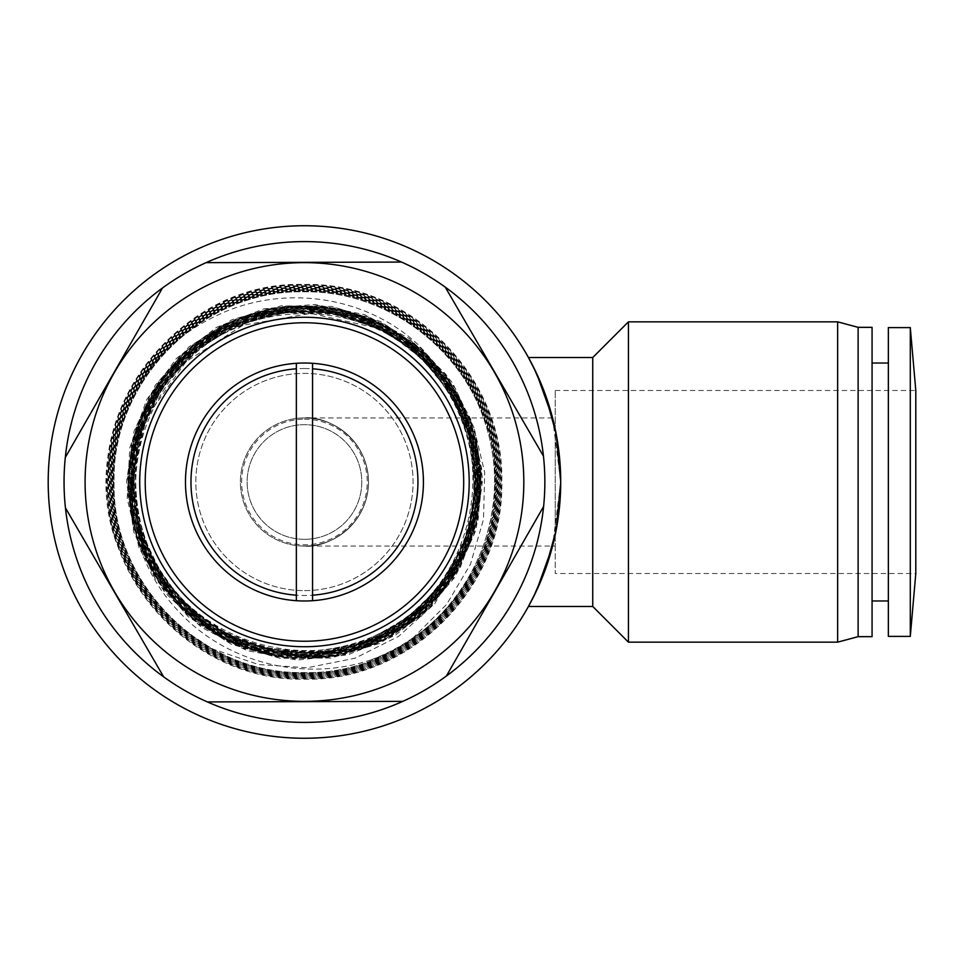 <?xml version="1.0" encoding="UTF-8"?>
<svg xmlns="http://www.w3.org/2000/svg" width="964" height="964" viewBox="0 0 964 964"><rect width="100%" height="100%" fill="white"/><g stroke="black" fill="none" stroke-linecap="round" stroke-linejoin="round"><path stroke-width="0.72" stroke-dasharray="4.82 3.62" d="M304.455 368.513A113.487 113.487 0 0 1 417.942 482A113.487 113.487 0 0 1 304.455 595.487A113.487 113.487 0 0 1 190.968 482A113.487 113.487 0 0 1 304.455 368.513M304.455 600.97A118.97 118.97 0 0 0 423.425 482A118.97 118.97 0 0 0 304.455 363.03A118.97 118.97 0 0 0 185.474 482A118.97 118.97 0 0 0 304.455 600.97M304.455 322.759A159.241 159.241 0 0 1 463.696 482A159.241 159.241 0 0 1 304.455 641.241A159.241 159.241 0 0 1 145.215 482A159.241 159.241 0 0 1 304.455 322.759M304.455 646.736A164.736 164.736 0 0 0 469.191 482A164.736 164.736 0 0 0 304.455 317.264A164.736 164.736 0 0 0 139.72 482A164.736 164.736 0 0 0 304.455 646.736M304.455 539.322A57.322 57.322 0 0 0 361.777 482A57.322 57.322 0 0 0 304.455 424.678A57.322 57.322 0 0 0 247.133 482A57.322 57.322 0 0 0 304.455 539.322A57.322 57.322 0 0 0 361.777 482A57.322 57.322 0 0 0 304.455 424.678A57.322 57.322 0 0 0 247.133 482A57.322 57.322 0 0 0 304.455 539.322M304.455 419.183A62.817 62.817 0 0 1 367.26 482A62.817 62.817 0 0 1 304.455 544.817A62.817 62.817 0 0 1 241.639 482A62.817 62.817 0 0 1 304.455 419.183M304.455 590.619A108.619 108.619 0 0 0 413.062 482A108.619 108.619 0 0 0 304.455 373.381A108.619 108.619 0 0 0 195.837 482A108.619 108.619 0 0 0 304.455 590.619A108.619 108.619 0 0 0 413.062 482A108.619 108.619 0 0 0 304.455 373.381A108.619 108.619 0 0 0 195.837 482A108.619 108.619 0 0 0 304.455 590.619M304.455 284.513C409.977 281.874 504.425 376.466 501.774 481.843C504.461 587.293 410.025 681.885 304.455 679.15C199.391 681.849 104.727 587.51 107.462 482.06C104.739 376.803 199.307 282.392 304.455 285.175C409.628 282.585 503.786 376.743 501.111 481.952C503.835 586.907 409.483 681.307 304.455 678.487C199.512 681.15 105.474 586.992 108.125 482.181C105.438 377.213 199.415 283.139 304.455 285.838C409.049 283.139 503.16 377.165 500.449 481.807C503.196 586.654 409.146 680.572 304.455 677.825C199.849 680.415 106.112 586.739 108.787 482.036C106.052 377.623 200.006 283.681 304.455 286.501C408.929 283.886 502.413 377.527 499.786 481.855C502.449 586.233 408.953 679.873 304.455 677.162C200.392 679.873 106.763 586.293 109.45 482.217C106.727 377.876 200.235 284.464 304.455 287.164C408.471 284.585 501.798 377.78 499.123 481.952C501.846 585.847 408.35 679.319 304.455 676.499C200.5 679.09 107.498 585.967 110.113 482.108C107.462 378.322 200.5 285.115 304.455 287.826C408.001 285.139 501.135 378.237 498.46 481.771C501.159 585.582 408.194 678.511 304.455 675.836C201.018 678.439 108.101 585.678 110.776 482.072C108.052 378.659 201.078 285.706 304.455 288.489C407.88 285.934 500.412 378.539 497.798 481.916C500.449 585.136 407.808 677.909 304.455 675.174C201.38 677.837 108.799 585.22 111.438 482.217C108.775 378.96 201.211 286.501 304.455 289.152C407.314 286.525 499.81 378.888 497.135 481.867C499.846 584.847 407.326 677.246 304.455 674.511C201.572 677.053 109.486 584.955 112.101 482.048C109.438 379.394 201.717 287.055 304.455 289.815C407.085 287.212 499.075 379.31 496.472 481.819C499.111 584.485 407.182 676.499 304.455 673.848C202.151 676.499 110.113 584.546 112.764 482.181C110.077 379.659 202.066 287.79 304.455 290.477C406.76 287.947 498.424 379.563 495.809 481.964C498.484 584.076 406.603 675.945 304.455 673.185C202.283 675.752 110.86 584.172 113.427 482.145C110.812 380.069 202.247 288.489 304.455 291.14C406.181 288.489 497.737 379.961 495.147 481.699C498.039 583.618 406.133 675.318 304.455 672.535C202.621 675.053 111.523 583.847 114.089 482.108C111.487 380.443 202.633 289.14 304.455 291.803C385.178 290.562 462.491 347.221 485.627 424.558C511.101 501.473 480.711 591.8 413.423 637.566L446.645 604.392L470.504 564.157L483.506 519.331L484.699 472.529L473.782 426.98L451.405 385.913L419.027 352.27L378.491 328.387L310.842 313.36L242.94 325.254L186.1 361.608L146.95 416.653C115.897 480.313 130.056 561 178.702 611.477C226.492 663.328 304.672 682.331 371.297 659.774C455.839 629.745 509.028 535.333 491.423 447.766C477.12 359.741 393.649 290.092 304.455 291.779C202.681 289.14 111.402 380.346 114.065 482.229C111.438 583.822 202.862 675.198 304.455 672.559C406.688 675.198 497.858 583.497 495.171 481.807C497.689 379.816 406.398 288.61 304.455 291.116C202.44 288.405 110.715 380.021 113.403 482.145C110.752 584.232 202.476 675.824 304.455 673.221C406.832 675.848 498.472 584.16 495.833 481.795C498.448 379.647 406.675 287.826 304.455 290.453C201.994 287.73 110.101 379.744 112.74 482.072C110.149 584.606 201.898 676.403 304.455 673.884C406.965 676.632 499.195 584.473 496.496 481.904C499.159 379.201 407.001 287.2 304.455 289.79C201.572 287.139 109.414 379.286 112.077 482.229C109.438 584.883 201.765 677.198 304.455 674.547C407.519 677.246 499.798 584.799 497.159 481.904C499.762 378.9 407.543 286.573 304.455 289.128C201.428 286.344 108.703 379.009 111.414 482.06C108.751 585.341 201.331 677.776 304.455 675.21C407.82 677.873 500.521 585.256 497.822 481.771C500.497 378.587 407.639 285.778 304.455 288.465C200.825 285.766 108.113 378.647 110.752 482.133C108.149 585.618 200.837 678.451 304.455 675.872C408.013 678.668 501.208 585.51 498.484 481.964C501.159 378.129 408.158 285.236 304.455 287.802C200.596 285.103 107.378 378.201 110.089 482.205C107.402 585.955 200.729 679.222 304.455 676.523C408.628 679.222 501.81 585.895 499.147 481.843C501.774 377.864 408.567 284.525 304.455 287.139C200.343 284.332 106.703 377.972 109.426 482.036C106.763 586.401 200.175 679.765 304.455 677.186C408.796 679.933 502.557 586.305 499.81 481.819C502.521 377.49 408.712 283.79 304.455 286.477C199.765 283.778 106.076 377.551 108.763 482.181C106.112 586.654 199.861 680.512 304.455 677.849C409.158 680.656 503.184 586.558 500.473 481.952C503.136 377.081 409.29 283.235 304.455 285.814C199.62 283.03 105.341 377.189 108.101 482.133C105.377 587.064 199.632 681.187 304.455 678.511C409.664 681.223 503.847 587.004 501.135 481.783C503.823 376.816 409.495 282.452 304.455 285.151C199.162 282.452 104.763 376.695 107.438 482.157C104.799 587.558 199.199 681.777 304.455 679.174C409.905 681.922 504.558 587.377 501.798 481.795C504.521 376.454 409.76 281.753 304.455 284.488C194.559 281.524 97.786 383.696 107.112 493.628C105.076 420.244 148.275 348.161 214.514 316.65C279.982 283.741 364.404 294.454 418.484 344.967L461.455 401.205L480.12 469.131L470.866 540.828L434.897 603.5L398.578 636.385L355.029 658.207L307.167 667.775L258.424 664.521L212.188 648.82L171.544 621.949L138.924 585.751L116.234 542.407C72.204 420.69 175.785 279.656 304.455 284.513M371.297 659.774A189.932 189.932 0 0 0 413.423 637.566M304.455 241.603A240.398 240.398 0 0 1 544.853 482A240.398 240.398 0 0 1 304.455 722.398A240.398 240.398 0 0 1 64.046 482A240.398 240.398 0 0 1 304.455 241.603M304.455 738.255A256.255 256.255 0 0 0 560.711 482A256.255 256.255 0 0 0 304.455 225.745A256.255 256.255 0 0 0 48.2 482A256.255 256.255 0 0 0 304.455 738.255M445.26 287.152A240.398 240.398 0 0 0 401.542 262.075L206.103 262.642A240.398 240.398 0 0 0 162.53 287.959L65.299 457.49A240.398 240.398 0 0 0 65.444 507.883L163.651 676.849A240.398 240.398 0 0 0 207.368 701.925L402.795 701.358A240.398 240.398 0 0 0 446.368 676.041L543.6 506.51A240.398 240.398 0 0 0 543.455 456.117L445.26 287.152M872.071 363.03L872.071 600.97L872.071 363.03M888.35 363.03L888.35 600.97L888.35 363.03M560.711 482.687L560.711 481.566M555.216 390.48L915.8 390.48L915.8 573.52L555.216 573.52L555.216 390.48L555.216 546.058L304.455 546.058A64.058 64.058 0 0 1 240.385 482A64.058 64.058 0 0 1 304.455 417.942A64.058 64.058 0 0 1 368.513 482A64.058 64.058 0 0 1 304.455 546.058A64.058 64.058 0 0 1 240.385 482A64.058 64.058 0 0 1 304.455 417.942C323.193 415.363 367.646 434.583 368.513 482C367.646 529.417 323.193 548.637 304.455 546.058C323.193 548.637 367.646 529.417 368.513 482C367.646 434.583 323.193 415.363 304.455 417.942A64.058 64.058 0 0 1 368.513 482A64.058 64.058 0 0 1 304.455 546.058M555.216 417.942L555.216 534.767L555.216 417.942L552.565 417.942L560.711 481.855L552.565 546.058M552.565 417.942L304.455 417.942M555.216 546.058L555.216 573.52M592.74 606.464L592.74 357.536M910.293 636.397L910.293 327.603M888.35 636.397L888.35 327.603M872.071 636.662L872.071 327.338M858.129 636.662L858.129 327.338M837.644 642.157L837.644 321.843M628.432 642.157L628.432 321.843M107.112 493.628A197.68 197.68 0 0 0 116.234 542.407M296.358 363.295L296.358 600.705M312.553 368.802L312.553 600.705M146.95 416.653L134.864 463.949L136.671 512.74L152.216 559.024L180.256 599.006L218.479 629.432L263.75 647.772L312.384 652.544L360.379 643.337L403.808 620.912L439.114 587.1L463.407 544.66L474.674 497.063L471.999 448.224L455.586 402.133L426.799 362.572L387.962 332.773L342.28 315.204L293.478 311.288L245.555 321.361L202.44 344.606L167.676 379.105L144.106 422.063L133.671 469.938L137.213 518.813L154.469 564.699L184.016 603.826L223.443 632.974L269.522 649.772L318.482 652.821L366.308 641.879L409.085 617.828L443.307 582.642L466.154 539.201L475.758 491.05L471.336 442.139L453.237 396.481L422.943 357.825L382.925 329.314L336.46 313.312L287.356 311.119L239.638 322.94L197.222 347.787L163.567 383.648L141.455 427.582L132.683 475.987L137.985 524.898L156.927 570.314L187.968 608.513L228.564 636.361L275.391 651.568L324.615 652.881L372.212 640.192L414.267 614.538L447.344 578.014L468.709 533.622L476.638 484.976L470.456 436.065L450.67 390.902L418.894 353.186L377.731 326.025L330.556 311.625L281.211 311.179L233.758 324.735L192.089 351.173L159.602 388.347L138.985 433.21L131.911 482.084L138.973 530.971L159.59 575.857L192.101 613.08L233.818 639.566L281.343 653.146L330.773 652.712L378.069 638.289L419.34 611.056L451.224 573.243L471.083 527.935L477.301 478.843L469.36 430.004L447.899 385.395L414.677 348.691L372.405 322.904L324.567 310.143L275.053 311.456L227.926 326.748L187.064 354.764L155.794 393.216L136.707 438.945L131.357 488.23L140.178 537.02L162.47 581.328L196.403 617.502L239.205 642.578L287.368 654.52L336.942 652.327L383.877 636.168L424.317 607.38L454.948 568.302L473.264 522.139L477.746 472.673L468.034 423.955L444.922 379.973L410.278 344.341L366.959 319.976L318.506 308.878L268.872 311.962L222.154 328.977L182.148 358.536L152.155 398.228L134.635 444.79L131.02 494.424L141.612 543.057L165.555 586.702L200.886 621.78L244.723 645.422L293.454 655.677L343.112 651.712L389.625 633.83L429.173 603.512L458.515 563.217L475.24 516.258L477.975 466.468L466.492 417.942L441.729 374.647L405.711 340.135L361.38 317.228L312.372 307.817L262.702 312.673L216.43 331.411L177.352 362.5L148.685 403.386L132.767 450.73L130.911 500.641L143.275 549.058L168.845 591.98L205.537 625.925L250.351 648.073L299.611 656.629L349.293 650.881L395.312 631.287L433.896 599.451L461.889 557.987L476.999 510.281L477.963 460.238L464.72 411.965L438.343 369.405L400.976 336.062L355.692 314.674L306.19 306.974L256.532 313.625L210.779 334.074L172.689 366.645L145.383 408.688L131.104 456.743L131.02 506.883L145.154 555.011L172.339 597.174L210.357 629.902L256.099 650.531L305.817 657.364L355.451 649.82L400.916 628.516L438.5 595.21L465.106 552.613L478.554 504.22L477.746 453.984L462.732 406.025L434.752 364.284L396.084 332.158L349.896 312.312L299.961 306.359L250.387 314.794L205.212 336.942L168.17 370.983L142.274 414.122L129.658 462.841L131.357 513.149L147.239 560.915L176.014 602.247L215.321 633.734L261.955 652.797L312.071 657.858L361.596 648.531L406.447 625.54L442.946 590.787L468.118 547.106L479.891 498.087L477.301 447.718L460.527 400.144L430.968 359.259L391.035 328.423L343.991 310.155L293.695 305.974L244.254 316.204L199.729 340.027L163.784 375.49L139.334 419.689L128.417 469.01L131.923 519.415L149.565 566.772L179.894 607.2L220.455 637.385L267.908 654.845L318.361 658.147L367.706 647.013L411.881 622.358L447.26 586.196L470.962 541.491L481.024 491.881L476.626 441.452L458.105 394.324L426.992 354.366L385.829 324.856L337.99 308.215L287.38 305.805L238.156 317.831L194.342 343.305L159.542 380.165L136.599 425.377L127.405 475.24L132.707 525.681L152.095 572.556L183.967 612.032L225.733 640.855L273.945 656.689L324.687 658.195L373.779 645.278L417.219 618.972L451.429 581.437L473.601 535.743L481.928 485.615L475.71 435.186L455.466 388.576L422.834 349.607L380.491 321.47L331.905 306.468L281.054 305.853L232.095 319.674L189.052 346.799L155.457 385.01L134.056 431.173L126.609 481.53L133.731 531.935L154.843 578.267L188.233 616.731L231.143 644.157L280.078 658.316L331.026 658.026L379.816 643.325L422.449 615.381L455.43 576.508L476.047 529.875L482.615 479.301L474.577 428.944L452.598 382.901L418.484 344.967M378.491 328.387L331.941 313.686L283.139 312.758L236.06 325.699L194.559 351.462L162.06 387.926L141.214 432.101L133.731 480.385L140.238 528.826L160.205 573.447L191.993 610.586L233.023 637.204L279.909 651.11L328.82 651.158L375.755 637.361L416.87 610.814L448.778 573.713L468.878 529.079L475.517 480.578L468.13 432.161L447.332 387.829L414.821 351.185L373.249 325.254L326.037 312.155L277.03 312.963L230.263 327.627L189.547 354.945L158.241 392.685L138.9 437.752L133.116 486.471L141.371 534.839L162.988 578.882L196.21 615.008L238.313 640.253L285.85 652.532L334.93 650.845L381.527 635.324L421.822 607.236L452.526 568.868L471.095 523.38L476.023 474.469L466.889 426.172L444.44 382.431L410.519 346.823L367.887 322.289L320.048 310.83L270.92 313.396L224.516 329.772L184.642 358.632L154.577 397.602L136.78 443.512L132.719 492.592L142.72 540.816L165.989 584.244L200.608 619.298L243.747 643.121L291.875 653.749L341.051 650.314L387.239 633.083L426.666 603.464L456.093 563.88L473.107 517.572L476.3 468.335L465.419 420.196L441.343 377.117L406.049 342.606L362.404 319.506L313.999 309.721L264.799 314.035L218.828 332.122L179.858 362.5L151.083 402.675L134.864 449.369L132.538 498.75L144.299 546.769L169.182 589.51L205.163 623.443L249.29 645.808L297.948 654.761L347.161 649.555L392.89 630.613L431.39 599.5L459.503 558.734L474.915 511.679L476.373 462.166L463.744 414.267L438.054 371.899L401.41 338.533L356.801 316.915L307.89 308.817L258.689 314.915L213.213 334.689L175.195 366.561L147.769 407.893L133.165 455.309L132.586 504.931L146.094 552.685L172.58 594.68L209.887 627.444L254.942 648.302L304.082 655.544L353.27 648.567L398.469 627.938L435.993 595.342L462.732 553.457L476.529 505.69L476.216 455.972L461.84 408.375L434.559 366.778L396.602 334.616L351.089 314.517L301.732 308.143L252.58 316.011L207.67 337.472L170.676 370.791L144.624 413.231L131.658 461.322L132.851 511.125L148.095 558.566L176.171 599.741L214.767 631.275L260.714 650.604L310.275 656.11L359.367 647.362L403.976 625.058L440.452 591.028L465.793 548.046L477.927 499.641L475.842 449.766L459.72 402.518L430.872 361.777L391.649 330.869L345.269 312.324L295.526 307.685L246.507 317.325L202.211 340.461L166.278 375.201L141.66 418.713L130.369 467.42L133.333 517.331L150.324 564.374L179.955 604.681L219.792 634.951L266.582 652.7L316.493 656.46L365.428 645.928L409.387 621.973L444.766 586.522L468.661 542.503L479.108 493.508L475.24 443.561L457.382 396.734L426.98 356.885L386.54 327.278L339.352 310.336L289.284 307.444L240.446 318.867L196.837 343.654L162.036 379.792L138.876 424.305L129.297 473.577L134.056 523.548L152.782 570.134L183.931 609.513L224.974 638.457L272.547 654.592L322.747 656.58L371.465 644.277L414.713 618.671L448.947 581.858L471.336 536.852L480.072 487.326L474.409 437.355L454.827 391.023L422.907 352.125L381.286 323.856L333.339 308.54L283.018 307.432L234.433 320.626L191.571 347.052L157.939 384.54L136.298 430.028L128.441 479.795L134.996 529.754L155.433 575.809L188.101 614.201L230.3 641.783L278.596 656.267L329.025 656.484L377.466 642.41L419.93 615.177L452.959 577.026L473.818 531.068L480.807 481.084L473.36 431.149L452.056 385.371L418.653 347.498L375.888 320.626L327.254 306.962L276.728 307.649L228.456 322.615L186.401 350.643L154.011 389.456L133.924 435.861L127.802 486.061L136.165 535.936L158.313 581.425L192.439 618.768L235.758 644.928L284.729 657.749L335.327 656.159L383.407 640.313L425.04 611.477L456.803 572.026L476.096 525.187L481.337 474.794L472.071 424.979L449.079 379.804L414.231 343.003L370.369 317.566L321.084 305.6L270.426 308.082L222.539 324.82L181.353 354.439L150.239 394.529L131.743 441.789L127.393 492.363L137.551 542.105L161.398 586.943L196.957 623.19L241.349 647.892L290.923 658.99L341.63 655.604L389.299 637.987L430.028 607.585L460.491 566.88L478.18 519.21L481.626 468.468L470.565 418.822L445.898 374.333L409.616 338.653L364.705 314.71L314.854 304.455L264.124 308.757L216.683 327.254L176.424 358.427L146.636 399.747L129.766 447.814L127.212 498.701L139.178 548.239L164.687 592.366L201.657 627.468L247.073 650.652L297.189 660.027L347.932 654.821L395.12 635.457L434.897 603.5M242.94 325.254C154.264 356.439 108.751 472.481 152.517 554.999C189.402 640.747 308.48 677.921 388.335 628.408C477.24 582.075 501.425 448.489 434.909 374.695C375.43 295.117 239.699 292.911 176.906 370.971C112.414 439.921 125.79 564.494 203.067 617.55C275.837 676.764 398.976 654.58 447.127 573.423C506.739 488.483 461.238 353.812 363.392 322.94C269.089 282.488 146.757 354.824 136.334 458.021C119.608 551.348 198.777 648.965 292.948 651.604C386.528 661.894 478.349 575.894 474.625 481.205C478.18 380.178 372.996 292.514 275.174 314.18C175.773 326.796 106.353 444.778 143.624 538.695C172.038 629.564 287.995 679.777 372.972 638.349C461.093 603.958 502.883 484.88 455.611 402.289C414.159 316.373 291.875 283.537 213.683 337.014C131.345 383.997 107.329 508.124 166.254 583.112C219.913 662.22 345.931 676.909 415.617 612.465C490.387 553.854 496.05 427.281 426.666 361.572C356.126 283.693 212.96 298.491 160.566 388.203C99.533 472.264 143.564 609.26 243.145 642.651C331.544 680.054 445.681 623.72 469.36 531.333C500.461 441.223 436.089 331.303 341.75 313.782C242.783 287.658 132.683 371.899 132.189 473.348C122.392 574.315 223.359 669.281 324.446 653.508C420.521 645.784 496.05 542.527 474.18 449.344C459.936 354.619 351.715 286.718 259.569 314.903C156.18 338.075 97.979 471.01 150.625 561.578C194.029 656.93 336.099 686.404 414.906 615.659C491.664 556.698 499.003 428.582 429.715 361.862C366.139 289.778 237.698 291.586 175.436 365.645C103.305 439.464 122.476 577.942 211.212 628.817C294.924 687.609 428.426 646.254 464.841 549.733C505.835 461.611 452.803 344.015 360.187 316.879C270.028 282.271 156.638 343.449 135.575 438.295C107.811 531.634 177.557 640.457 273.33 653.821C367.778 674.945 471.203 597.74 478.252 500.641C492.122 404.061 407.085 306.383 310.191 307.13C213.49 299.985 122.235 391.637 129.453 488.917C129.176 596.174 247.399 683.392 348.594 651.676C452.441 630.167 513.342 496.496 461.117 402.88C423.353 322.362 316.421 283.115 235.939 320.229C153.24 352.125 106.908 456.129 138.226 539.346C163.88 620.599 257.376 673.92 340.015 654.351C423.738 639.602 488.459 553.914 480.12 469.131"/><path stroke-width="1.45" d="M304.455 641.241A159.241 159.241 0 0 0 463.696 482A159.241 159.241 0 0 0 304.455 322.759A159.241 159.241 0 0 0 145.215 482A159.241 159.241 0 0 0 304.455 641.241M304.455 317.264A164.736 164.736 0 0 1 469.191 482A164.736 164.736 0 0 1 304.455 646.736A164.736 164.736 0 0 1 139.72 482A164.736 164.736 0 0 1 304.455 317.264M312.553 595.198A113.487 113.487 0 0 0 417.942 482A113.487 113.487 0 0 0 312.553 368.802L312.553 363.295A118.97 118.97 0 0 0 296.358 363.295L296.358 600.705A118.97 118.97 0 0 0 312.553 600.705L312.553 363.295A118.97 118.97 0 0 1 423.425 482A118.97 118.97 0 0 1 312.553 600.705M304.455 701.358A219.358 219.358 0 0 0 523.813 482A219.358 219.358 0 0 0 304.455 262.642A219.358 219.358 0 0 0 85.085 482A219.358 219.358 0 0 0 304.455 701.358M402.795 701.358L207.368 701.925A240.398 240.398 0 0 0 543.6 506.51L446.368 676.041M401.542 262.075A240.398 240.398 0 0 0 206.103 262.642L401.542 262.075A240.398 240.398 0 0 1 445.26 287.152L543.455 456.117A240.398 240.398 0 0 1 543.6 506.51M304.455 225.745A256.255 256.255 0 0 1 560.711 482A256.255 256.255 0 0 1 304.455 738.255A256.255 256.255 0 0 1 48.2 482A256.255 256.255 0 0 1 304.455 225.745M543.455 456.117A240.398 240.398 0 0 0 445.26 287.152M592.74 357.536L592.74 606.464L628.432 642.157L628.432 321.843L592.74 357.536L528.453 357.536L536.815 373.972L552.565 417.942M837.644 642.157L858.129 636.662L858.129 327.338L837.644 321.843L837.644 642.157L628.432 642.157M837.644 321.843L628.432 321.843M858.129 636.662L872.071 636.662L872.071 327.338L858.129 327.338M872.071 600.97L888.35 600.97M872.071 363.03L888.35 363.03M888.35 327.603L888.35 636.397L910.293 636.397L910.293 327.603L888.35 327.603M910.293 327.603L915.8 390.48L915.8 573.52L910.293 636.397M552.565 546.058L536.803 590.064L528.453 606.464L533.526 596.861L545.046 570.218L556.071 530.513L560.711 482.687M560.711 481.566L556.095 433.607L545.034 393.746L533.526 367.139L528.453 357.536M528.453 606.464L592.74 606.464M65.444 507.883A240.398 240.398 0 0 0 163.651 676.849L65.444 507.883A240.398 240.398 0 0 1 65.299 457.49L162.53 287.959A240.398 240.398 0 0 0 65.299 457.49M162.53 287.959A240.398 240.398 0 0 1 206.103 262.642M207.368 701.925A240.398 240.398 0 0 1 163.651 676.849M296.358 368.802A113.487 113.487 0 0 0 190.968 482A113.487 113.487 0 0 0 296.358 595.198M296.358 600.705A118.97 118.97 0 0 1 185.474 482A118.97 118.97 0 0 1 296.358 363.295"/></g></svg>
